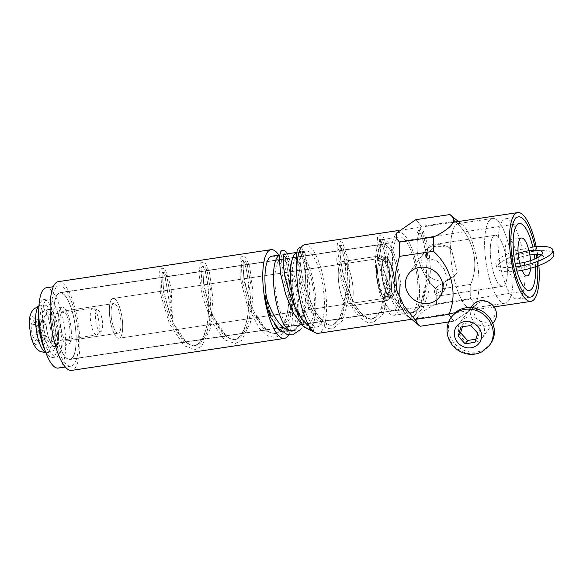<?xml version="1.0" encoding="UTF-8"?>
<svg xmlns="http://www.w3.org/2000/svg" width="583" height="583" viewBox="0 0 583 583"><rect width="100%" height="100%" fill="white"/><g stroke="black" fill="none" stroke-linecap="round" stroke-linejoin="round"><path stroke-width="0.44" stroke-dasharray="2.92 2.19" d="M58.322 281.647A44.876 13.496 -98.5 0 1 64.494 284.854A44.876 13.496 -98.5 0 1 79.448 333.527A44.876 13.496 -98.5 0 1 71.658 370.394M288.592 334.89A44.876 13.496 81.5 0 0 290.239 331.078M290.29 330.925A44.876 13.496 81.5 0 0 278.893 255.106M282.259 331.96A38.332 11.529 81.5 0 0 283.353 331.967A38.332 11.529 81.5 0 0 290.006 300.471A38.332 11.529 81.5 0 0 277.231 258.888A38.332 11.529 81.5 0 0 271.962 256.148M266.723 298.634A38.332 11.529 81.5 0 0 274.367 323.58M302.803 259.187A33.821 10.173 -98.5 0 1 314.077 295.88A33.821 10.173 -98.5 0 1 308.203 323.667A33.821 10.173 -98.5 0 1 293.118 291.733A33.821 10.173 -98.5 0 1 298.146 256.775A33.821 10.173 -98.5 0 1 302.803 259.187M295.202 307.627A38.332 11.529 81.5 0 0 308.873 328.127A38.332 11.529 81.5 0 0 315.527 296.638A38.332 11.529 81.5 0 0 302.752 255.055A38.332 11.529 81.5 0 0 297.476 252.315A38.332 11.529 81.5 0 0 296.353 252.687M64.611 294.991A33.821 10.173 -98.5 0 1 75.892 331.683A33.821 10.173 -98.5 0 1 70.018 359.471A33.821 10.173 -98.5 0 1 54.933 327.529A33.821 10.173 -98.5 0 1 59.962 292.571A33.821 10.173 -98.5 0 1 64.611 294.991M265.753 295.734L267.065 301.236A38.784 11.66 81.5 0 0 269.404 311.023L270.366 317.05M269.404 311.023L272.072 316.117L279.323 326.035L286.858 331.006L291.646 331.129M293.453 330.444L295.151 329.388L299.771 323.718L306.199 298.081L305.303 268.683L300.558 252.286L299.319 251.579L297.673 258.065L301.287 282.187L312.218 310.083L319.477 320.001L327.005 324.971L330.925 325.27L335.305 323.354L339.925 317.684L346.353 292.047L345.457 262.649L340.705 246.252L339.474 245.545L337.827 252.031L341.441 276.153L352.372 304.049L359.624 313.967L367.159 318.93L371.072 319.236L375.452 317.32L380.08 311.65L386.5 286.013L385.603 256.615L380.859 240.218L379.62 239.511L377.973 245.997L381.588 270.118L392.519 298.015L399.778 307.933L407.306 312.896L411.226 313.202L415.606 311.278L420.226 305.609L426.654 279.978L425.758 250.573L421.006 234.184L419.775 233.477L419.09 234.023L417.268 232.522L420.423 229.527L423.324 231.043L422.194 233.404A38.784 11.66 81.5 0 0 420.758 233.331A38.784 11.66 81.5 0 0 419.09 234.023M267.065 301.236L273.821 315.855L280.722 325.409L287.951 330.517M295.209 330.182L301.528 323.456L307.955 297.818L307.059 268.413L302.307 252.024L300.733 251.47L299.429 257.803L303.043 281.924L313.975 309.821L320.876 319.375L328.105 324.483L332.682 325.008L341.682 317.414L348.102 291.784L347.213 262.379L342.461 245.99L341.223 245.283L339.576 251.769L343.19 275.89L354.121 303.787L361.023 313.341L368.252 318.449L372.829 318.974L381.829 311.38L388.256 285.75L387.36 256.345L382.616 239.956L381.377 239.249L379.73 245.734L383.344 269.856L394.276 297.753L401.177 307.307L409.062 312.634L412.983 312.94L421.983 305.346L428.403 279.716L427.514 250.311L422.762 233.921L422.194 233.404M449.857 214.566A56.376 16.951 -98.5 0 1 455.163 221.336C473.447 237.871 479.765 263.808 470.656 284.424A56.376 16.951 -98.5 0 1 470.525 298.685L474.059 302.774L473.258 307.948L474.059 302.774L470.525 298.685L436.492 303.794A56.376 16.951 81.5 0 0 436.631 289.54L470.656 284.424A56.376 16.951 -98.5 0 1 470.525 298.685L436.492 303.794A56.376 16.951 81.5 0 0 436.631 289.54L470.656 284.424C479.765 263.808 473.447 237.871 455.163 221.336L421.13 226.452A56.376 16.951 81.5 0 0 415.832 219.674A56.376 16.951 81.5 0 1 421.13 226.452C411.984 247.112 418.39 273.012 436.631 289.54C418.39 273.012 411.984 247.112 421.13 226.452L455.163 221.336A56.376 16.951 -98.5 0 0 449.857 214.566M454.478 280.146A42.843 12.884 81.5 0 0 471.173 308.298A42.843 12.884 81.5 0 0 474.861 305.536A42.843 12.884 81.5 0 0 478.949 278.528A42.843 12.884 81.5 0 0 462.778 225.118A42.843 12.884 81.5 0 0 458.435 223.566A42.843 12.884 81.5 0 0 454.478 280.146A42.843 12.884 81.5 0 0 471.173 308.298A42.843 12.884 81.5 0 0 474.861 305.536A42.843 12.884 81.5 0 0 478.949 278.528A42.843 12.884 81.5 0 0 462.778 225.118A42.843 12.884 81.5 0 0 458.435 223.566A42.843 12.884 81.5 0 0 454.478 280.146M454.223 321.131A56.376 16.951 -98.5 0 1 451.082 317.604A56.376 16.951 -98.5 0 0 454.223 321.131L473.258 307.948L454.223 321.131L448.648 321.969L454.223 321.131M394.931 289.095A42.843 12.884 81.5 0 0 407.284 315.687A42.843 12.884 81.5 0 0 417.996 272.968A42.843 12.884 81.5 0 0 395.194 235.277A42.843 12.884 81.5 0 0 394.931 289.095A42.843 12.884 81.5 0 0 407.284 315.687A42.843 12.884 81.5 0 0 417.996 272.968A42.843 12.884 81.5 0 0 395.194 235.277A42.843 12.884 81.5 0 0 394.931 289.095M420.197 326.247C411.285 321.692 418.018 312.466 436.492 303.794C418.018 312.466 411.285 321.692 420.197 326.247M378.556 285.561A22.548 6.777 81.5 0 0 387.338 300.376A22.548 6.777 81.5 0 0 390.697 277.071A22.548 6.777 81.5 0 0 380.641 255.777A22.548 6.777 81.5 0 0 378.556 285.561A22.548 6.777 81.5 0 0 387.338 300.376A22.548 6.777 81.5 0 0 390.697 277.071A22.548 6.777 81.5 0 0 380.641 255.777A22.548 6.777 81.5 0 0 378.556 285.561M379.482 284.285A18.714 5.626 81.5 0 0 386.769 296.587A18.714 5.626 81.5 0 0 389.553 277.238A18.714 5.626 81.5 0 0 381.209 259.566A18.714 5.626 81.5 0 0 379.482 284.285A18.714 5.626 81.5 0 0 386.769 296.587A18.714 5.626 81.5 0 0 389.553 277.238A18.714 5.626 81.5 0 0 381.209 259.566A18.714 5.626 81.5 0 0 379.482 284.285M350.871 304.858A22.548 6.777 81.5 0 0 351.848 279.534A22.548 6.777 81.5 0 0 342.359 261.534A22.548 6.777 81.5 0 0 340.275 291.311A22.548 6.777 81.5 0 0 349.064 306.126A22.548 6.777 81.5 0 0 350.871 304.858A22.548 6.777 81.5 0 0 351.848 279.534A22.548 6.777 81.5 0 0 342.359 261.534A22.548 6.777 81.5 0 0 340.275 291.311A22.548 6.777 81.5 0 0 349.064 306.126A22.548 6.777 81.5 0 0 350.871 304.858M383.731 283.644A18.714 5.626 81.5 0 0 391.025 295.945A18.714 5.626 81.5 0 0 393.809 276.597A18.714 5.626 81.5 0 0 385.458 258.925A18.714 5.626 81.5 0 0 383.731 283.644A18.714 5.626 81.5 0 0 391.025 295.945A18.714 5.626 81.5 0 0 393.809 276.597A18.714 5.626 81.5 0 0 385.458 258.925A18.714 5.626 81.5 0 0 383.731 283.644M492.919 236.749A25.805 7.761 -98.5 0 1 494.996 235.292A25.805 7.761 -98.5 0 1 506.503 259.661A25.805 7.761 -98.5 0 1 502.663 286.333A25.805 7.761 -98.5 0 1 499.128 284.511A25.805 7.761 -98.5 0 1 490.922 260.288A25.805 7.761 -98.5 0 1 492.919 236.749A25.805 7.761 -98.5 0 1 494.996 235.292A25.805 7.761 -98.5 0 1 506.503 259.661A25.805 7.761 -98.5 0 1 502.663 286.333A25.805 7.761 -98.5 0 1 499.128 284.511A25.805 7.761 -98.5 0 1 490.922 260.288A25.805 7.761 -98.5 0 1 492.919 236.749M443.576 282.74A25.805 7.761 -98.5 0 1 438.868 295.924A25.805 7.761 -98.5 0 1 435.333 294.102C432.943 290.611 435.69 286.829 443.576 282.74L455.855 274.593L457.181 272.545L451.431 249.13C446.345 246.631 440.777 245.822 434.729 246.711L425.969 254.902L426.479 258.072A25.805 7.761 -98.5 0 1 427.74 249.284A25.805 7.761 -98.5 0 1 431.194 244.882A25.805 7.761 -98.5 0 1 434.729 246.711L425.969 254.902L426.479 258.072L436.769 260.718L444.217 269.208L447.649 280.277L445.463 288.913L435.333 294.102C432.943 290.611 435.69 286.829 443.576 282.74A25.805 7.761 -98.5 0 1 438.868 295.924A25.805 7.761 -98.5 0 1 435.333 294.102L445.463 288.913L439.793 296.718L445.463 288.913L447.649 280.277L444.217 269.208L436.769 260.718L426.479 258.072A25.805 7.761 -98.5 0 1 427.74 249.284A25.805 7.761 -98.5 0 1 431.194 244.882A25.805 7.761 -98.5 0 1 434.729 246.711C440.777 245.822 446.345 246.631 451.431 249.13A19.319 17.614 36 0 0 424.832 251.572A19.319 17.614 36 0 1 451.431 249.13L457.181 272.545A19.319 17.614 36 0 1 456.095 274.272A19.319 17.614 36 0 1 437.228 280.525A19.319 17.614 36 0 1 422.245 265.659A19.319 17.614 36 0 1 424.832 251.572L408.53 274.025L424.832 251.572A19.319 17.614 36 0 0 422.245 265.659A19.319 17.614 36 0 0 437.228 280.525A19.319 17.614 36 0 0 456.095 274.272L457.181 272.545A19.319 17.614 36 0 1 456.095 274.272L443.576 282.74M379.008 290.159A38.332 11.529 81.5 0 0 393.94 315.345A38.332 11.529 81.5 0 0 399.639 275.723A38.332 11.529 81.5 0 0 382.543 239.526A38.332 11.529 81.5 0 0 379.008 290.159A38.332 11.529 81.5 0 0 393.94 315.345A38.332 11.529 81.5 0 0 399.639 275.723A38.332 11.529 81.5 0 0 382.543 239.526A38.332 11.529 81.5 0 0 379.008 290.159M396.017 287.601A38.332 11.529 81.5 0 0 410.957 312.787A38.332 11.529 81.5 0 0 416.656 273.165A38.332 11.529 81.5 0 0 399.559 236.975A38.332 11.529 81.5 0 0 396.017 287.601A38.332 11.529 81.5 0 0 410.957 312.787A38.332 11.529 81.5 0 0 416.656 273.165A38.332 11.529 81.5 0 0 399.559 236.975A38.332 11.529 81.5 0 0 396.017 287.601M489.013 220.862A42.843 12.884 -98.5 0 1 492.46 218.45A42.843 12.884 -98.5 0 1 511.568 258.903A42.843 12.884 -98.5 0 1 505.199 303.182A42.843 12.884 -98.5 0 1 488.51 275.038A42.843 12.884 -98.5 0 1 489.013 220.862A42.843 12.884 -98.5 0 1 492.46 218.45A42.843 12.884 -98.5 0 1 511.568 258.903A42.843 12.884 -98.5 0 1 505.199 303.182A42.843 12.884 -98.5 0 1 488.51 275.038A42.843 12.884 -98.5 0 1 489.013 220.862M395.937 308.771A33.595 10.1 -98.5 0 1 393.234 310.659A33.595 10.1 -98.5 0 1 379.103 283.834A33.595 10.1 -98.5 0 1 380.546 246.099A33.595 10.1 -98.5 0 1 383.25 244.211A33.595 10.1 -98.5 0 1 397.387 271.044A33.595 10.1 -98.5 0 1 395.937 308.771M57.294 294.685A33.595 10.1 81.5 0 0 55.844 332.419A33.595 10.1 81.5 0 0 69.982 359.245A33.595 10.1 81.5 0 0 74.981 324.52A33.595 10.1 81.5 0 0 59.998 292.797A33.595 10.1 81.5 0 0 57.294 294.685M68.597 321.044A14.99 4.504 -98.5 0 1 68.422 339.998A14.99 4.504 -98.5 0 1 67.22 340.844A14.99 4.504 -98.5 0 1 60.53 326.691A14.99 4.504 -98.5 0 1 62.76 311.198A14.99 4.504 -98.5 0 1 68.597 321.044A14.99 4.504 -98.5 0 1 67.22 340.844A14.99 4.504 -98.5 0 1 60.909 328.87A14.99 4.504 -98.5 0 1 61.558 312.043A14.99 4.504 -98.5 0 1 62.76 311.198A14.99 4.504 -98.5 0 1 68.597 321.044M119.464 332.325A14.99 4.504 -98.5 0 1 118.254 333.17A14.99 4.504 -98.5 0 1 111.572 319.018A14.99 4.504 -98.5 0 1 113.802 303.524A14.99 4.504 -98.5 0 1 120.105 315.498A14.99 4.504 -98.5 0 1 119.464 332.325M383.395 284.11A20.106 6.049 -98.5 0 1 385.254 257.555A20.106 6.049 -98.5 0 1 394.225 276.539A20.106 6.049 -98.5 0 1 391.229 297.323A20.106 6.049 -98.5 0 1 383.395 284.11M111.185 325.022A20.106 6.049 81.5 0 0 119.019 338.235A20.106 6.049 81.5 0 0 122.007 317.451A20.106 6.049 81.5 0 0 113.044 298.467A20.106 6.049 81.5 0 0 111.185 325.022M58.548 333.279A19.166 5.764 81.5 0 0 49.38 308.983A19.166 5.764 81.5 0 0 46.531 328.797A19.166 5.764 81.5 0 0 55.079 346.892A19.166 5.764 81.5 0 0 58.548 333.279M71.308 331.363A19.166 5.764 81.5 0 0 62.141 307.066A19.166 5.764 81.5 0 0 59.291 326.874A19.166 5.764 81.5 0 0 67.839 344.976A19.166 5.764 81.5 0 0 71.308 331.363M58.264 368.077A40.591 12.207 81.5 0 0 65.602 339.248A40.591 12.207 81.5 0 0 46.195 287.798M78.362 337.331A40.591 12.207 81.5 0 0 58.956 285.881A40.591 12.207 81.5 0 0 52.922 327.835A40.591 12.207 81.5 0 0 71.024 366.16A40.591 12.207 81.5 0 0 78.362 337.331M60.26 352.664A29.31 8.818 81.5 0 0 59.583 319.418A29.31 8.818 81.5 0 0 47.872 298.948A29.31 8.818 81.5 0 0 43.514 329.249A29.31 8.818 81.5 0 0 56.587 356.927A29.31 8.818 81.5 0 0 60.26 352.664M45.037 350.31A29.31 8.818 81.5 0 0 52.332 357.568A29.31 8.818 81.5 0 0 56.012 353.305A29.31 8.818 81.5 0 0 55.327 320.06A29.31 8.818 81.5 0 0 43.616 299.589A29.31 8.818 81.5 0 0 38.784 308.669M53.104 344.364A18.714 5.626 -98.5 0 1 50.757 347.082A18.714 5.626 -98.5 0 1 42.413 329.41A18.714 5.626 -98.5 0 1 45.197 310.069A18.714 5.626 -98.5 0 1 52.667 323.135A18.714 5.626 -98.5 0 1 53.104 344.364M48.71 337.63A18.714 5.626 81.5 0 0 55.013 346.448A18.714 5.626 81.5 0 0 57.36 343.722A18.714 5.626 81.5 0 0 56.923 322.501A18.714 5.626 81.5 0 0 49.446 309.427A18.714 5.626 81.5 0 0 48.71 337.63M30.943 325.015L33.122 320.329L36.54 325.933L37.786 336.231L35.607 340.917L32.189 335.312L30.943 325.015L40.475 323.587L42.654 318.894L46.072 324.498L47.31 334.795L45.139 339.488L35.607 340.917M96.377 334.919A13.533 4.066 81.5 0 0 96.771 334.926A13.533 4.066 81.5 0 0 97.47 334.591A13.533 4.066 81.5 0 0 98.789 320.941A13.533 4.066 81.5 0 0 93.52 308.276A13.533 4.066 81.5 0 0 92.755 308.167A13.533 4.066 81.5 0 0 90.649 321.503A13.533 4.066 81.5 0 0 96.377 334.919M49.591 341.951A13.533 4.066 81.5 0 0 49.985 341.959A13.533 4.066 81.5 0 0 51.996 327.974A13.533 4.066 81.5 0 0 45.962 315.199A13.533 4.066 81.5 0 0 43.863 328.535A13.533 4.066 81.5 0 0 49.591 341.951M47.31 334.795L37.786 336.231M45.139 339.488L41.714 333.884L40.475 323.587M41.714 333.884L32.189 335.312M45.153 305.171A23.677 7.12 -98.5 0 1 55.181 328.644A23.677 7.12 -98.5 0 1 51.493 351.994A23.677 7.12 -98.5 0 1 40.934 329.635A23.677 7.12 -98.5 0 1 44.454 305.164A23.677 7.12 -98.5 0 1 45.153 305.171M100.32 331.705A10.924 3.287 81.5 0 0 101.202 331.443A10.924 3.287 81.5 0 0 102.265 320.417A10.924 3.287 81.5 0 0 98.01 310.192A10.924 3.287 81.5 0 0 95.576 319.885A10.924 3.287 81.5 0 0 100.32 331.705M42.654 318.894L33.122 320.329M46.072 324.498L36.54 325.933M538.889 265.535A44.876 13.496 81.5 0 0 538.043 257.431M537.613 254.458A44.876 13.496 81.5 0 0 536.2 246.667M305.011 244.569A44.876 13.496 -98.5 0 1 322.494 274.054A44.876 13.496 -98.5 0 1 318.354 333.316M320.92 276.218A38.332 11.529 -98.5 0 1 317.378 326.852A38.332 11.529 -98.5 0 1 300.281 290.655A38.332 11.529 -98.5 0 1 305.988 251.033A38.332 11.529 -98.5 0 1 320.92 276.218M294.313 281.553A33.821 10.173 81.5 0 0 281.137 259.333A33.821 10.173 81.5 0 0 276.102 294.291A33.821 10.173 81.5 0 0 291.187 326.225A33.821 10.173 81.5 0 0 294.313 281.553M279.556 255.135A38.332 11.529 -98.5 0 1 280.467 254.873A38.332 11.529 -98.5 0 1 295.399 280.059A38.332 11.529 -98.5 0 1 291.857 330.685M535.507 266.752A33.821 10.173 81.5 0 0 534.881 258.983M534.261 254.501A33.821 10.173 81.5 0 0 532.811 247.054M313.537 331.457L313.115 327.879A38.784 11.66 -98.5 0 1 309.77 326.342L309.187 325.992M309.77 326.342L306.731 324.316L292.695 303.262L284.125 274.673L283.112 255.733L284.074 253.94M285.174 254.166L287.302 257.978L291.303 280.54L289.831 310.637L286.217 323.033L280.809 331.093L275.803 333.556L271.073 333.01L266.577 330.35L252.541 309.296L243.978 280.707L242.965 261.767L244.204 259.865L247.156 264.012L251.156 286.574L249.677 316.671L246.062 329.067L240.655 337.127L235.656 339.59L230.919 339.051L226.43 336.384L212.387 315.33L203.824 286.741L202.811 267.801L204.05 265.899L207.001 270.046L211.002 292.608L209.53 322.712L205.916 335.101L200.501 343.161L195.502 345.624L190.772 345.085L186.276 342.418L172.24 321.364L163.677 292.775L162.657 273.835L163.896 271.933L166.847 276.08L170.848 298.642L171.081 312.736L172.459 318.537L171.213 306.053L169.842 299.917L168.217 296.186L169.31 302.395A38.784 11.66 -98.5 0 1 171.081 312.736M313.115 327.879L304.975 324.578L290.939 303.524L282.376 274.936L281.363 255.995L282.966 254.137L285.553 258.24L289.554 280.802L288.075 310.907L284.46 323.295L279.053 331.355L274.054 333.819L264.828 330.612L250.785 309.566L242.222 280.97L241.209 262.029L242.812 260.171L245.399 264.274L249.4 286.836L247.928 316.941L244.313 329.329L238.163 338.002L233.9 339.853L224.674 336.646L210.638 315.6L202.075 287.004L201.055 268.063L202.658 266.205L205.245 270.308L209.246 292.87L207.774 322.975L204.159 335.363L198.752 343.423L193.745 345.887L184.519 342.687L170.484 321.634L161.921 293.038L160.908 274.097L162.511 272.239L165.098 276.342L169.31 302.395M396.338 266.285A33.595 10.1 -98.5 0 1 393.234 310.659A33.595 10.1 -98.5 0 1 380.145 288.585A33.595 10.1 -98.5 0 1 383.25 244.211A33.595 10.1 -98.5 0 1 396.338 266.285M56.894 337.171A33.595 10.1 81.5 0 0 69.982 359.245A33.595 10.1 81.5 0 0 74.981 324.52A33.595 10.1 81.5 0 0 59.998 292.797A33.595 10.1 81.5 0 0 56.894 337.171M119.639 313.377A14.99 4.504 -98.5 0 1 118.254 333.17A14.99 4.504 -98.5 0 1 111.572 319.018A14.99 4.504 -98.5 0 1 113.802 303.524A14.99 4.504 -98.5 0 1 119.639 313.377M392.847 296.186A20.106 6.049 -98.5 0 1 391.229 297.323A20.106 6.049 -98.5 0 1 382.266 278.331A20.106 6.049 -98.5 0 1 385.254 257.555A20.106 6.049 -98.5 0 1 393.714 273.609A20.106 6.049 -98.5 0 1 392.847 296.186M120.637 337.098A20.106 6.049 81.5 0 0 121.504 314.521A20.106 6.049 81.5 0 0 113.044 298.467A20.106 6.049 81.5 0 0 110.049 319.251A20.106 6.049 81.5 0 0 119.019 338.235A20.106 6.049 81.5 0 0 120.637 337.098M516.21 252.534A19.166 5.764 81.5 0 0 508.74 239.941A19.166 5.764 81.5 0 0 505.891 259.756A19.166 5.764 81.5 0 0 514.439 277.851A19.166 5.764 81.5 0 0 516.21 252.534M520.51 266.169A19.166 5.764 81.5 0 0 522.011 270.286M530.566 268.275A19.166 5.764 81.5 0 0 530.559 260.623M521.37 245.428A40.591 12.207 81.5 0 0 505.556 218.763A40.591 12.207 81.5 0 0 499.522 260.71A40.591 12.207 81.5 0 0 517.624 299.035A40.591 12.207 81.5 0 0 521.37 245.428M537.599 266.023A40.591 12.207 81.5 0 0 536.826 258.072M536.309 254.436A40.591 12.207 81.5 0 0 534.888 246.798M516.961 271.11A29.31 8.177 166.2 0 1 496.913 268.18A29.31 8.177 166.2 0 1 532.447 251.455A29.31 8.177 166.2 0 1 553.85 254.195M515.889 266.905A29.31 8.177 166.2 0 1 495.878 263.975A29.31 8.177 166.2 0 1 531.412 247.25M518.141 253.343A18.714 5.218 -13.8 0 0 506.175 261.446A18.714 5.218 -13.8 0 0 519.701 263.21M541.403 255.019A18.714 5.218 166.2 0 1 543.56 256.724A18.714 5.218 166.2 0 1 526.624 266.256A18.714 5.218 166.2 0 1 507.21 265.651A18.714 5.218 166.2 0 1 507.727 263.837A18.714 5.218 166.2 0 1 529.889 254.975M494.333 321.357A13.533 12.338 36 0 1 476.136 323.397A13.533 12.338 36 0 1 472.434 305.463M484.196 327.952A13.533 12.338 36 0 1 482.381 337.819A13.533 12.338 36 0 1 464.185 339.86A13.533 12.338 36 0 1 460.483 321.925A13.533 12.338 36 0 1 473.695 317.538A13.533 12.338 36 0 1 484.196 327.952M475.91 339.204L477.368 338.985L480.21 329.832L477.776 333.185M477.368 338.985L474.934 342.338M480.21 329.832L473.236 322.159L463.412 323.638L462.436 326.772M473.236 322.159L470.802 325.511M452.27 315.964A23.677 21.593 -144 0 0 449.107 333.228A23.677 21.593 -144 0 0 467.471 351.454A23.677 21.593 -144 0 0 490.595 343.781M494.778 310.36A10.924 9.962 36 0 1 481.485 321.51A10.924 9.962 36 0 1 477.149 303.86A10.924 9.962 36 0 1 494.778 310.36M463.412 323.638L460.978 326.99M32.692 316.729A14.058 4.227 -98.5 0 1 38.981 338.184A14.058 4.227 -98.5 0 1 31.424 336.952A14.058 4.227 -98.5 0 1 32.692 316.729M38.886 306.279A23.677 7.12 -98.5 0 1 39.921 305.842A23.677 7.12 -98.5 0 1 40.613 305.849A23.677 7.12 -98.5 0 1 50.641 329.329A23.677 7.12 -98.5 0 1 46.961 352.671A23.677 7.12 -98.5 0 1 45.846 352.562M451.111 317.56A23.677 21.593 -144 0 0 447.941 334.824A23.677 21.593 -144 0 0 466.313 353.05A23.677 21.593 -144 0 0 489.436 345.376M70.018 359.471L308.203 323.667M59.962 292.571L298.146 256.775M297.476 252.315L305.988 251.033M280.467 254.873L279.578 255.004M308.873 328.127L317.378 326.852M289.736 331.006L283.353 331.967M300.806 329.344L302.92 326.043L308.451 308.56L309.996 286.581L305.106 253.284L301.943 248.285L300.945 247.775M296.813 267.779L302.439 292.003L312.831 315.002L319.805 323.754L327.274 328.484L332.623 328.892L342.95 320.227L349.807 292.418L348.539 260.667L342.629 242.703L340.661 241.632L339.598 241.654L337.36 243.599L336.755 260.171L342.352 285.247L353.189 309.296L360.097 317.852L367.479 322.465L372.799 322.851L383.177 314.055L389.94 286.581L388.774 255.143L383.774 237.879L381.996 236.049L379.781 235.612L377.558 237.456L376.582 251.193L381.887 277.253L393.234 303.102L400.178 311.752L407.604 316.423L412.939 316.817L423.287 308.094L428.782 291.143L430.458 269.725L428.818 248.482L423.324 231.043M295.151 329.388L298.86 325.03C303.554 316.416 305.929 304.413 305.995 289.022C305.587 271.642 303.83 259.712 300.733 253.248L299.713 251.63M335.305 323.354L339.007 318.996C343.708 310.382 346.083 298.379 346.149 282.988C345.741 265.608 343.985 253.678 340.88 247.214L339.86 245.596M375.452 317.32L379.161 312.962C383.854 304.348 386.238 292.338 386.296 276.954C385.888 259.573 384.131 247.644 381.034 241.18L380.014 239.562M415.606 311.278L419.315 306.928C424.009 298.314 426.384 286.304 426.45 270.913C426.042 253.532 424.286 241.61 421.188 235.146L420.168 233.521M417.268 232.522C418.63 230.001 419.687 229.002 420.423 229.527M300.733 251.47L300.442 252.599C298.977 257.978 301.171 277.063 307.547 294.495C311.934 306.629 317.094 315.549 323.026 321.24L328.105 324.483M340.88 245.436L340.589 246.565C339.124 251.943 341.325 271.029 347.701 288.461C352.088 300.595 357.248 309.515 363.18 315.206L368.252 318.449M381.034 239.402L380.743 240.531C379.278 245.909 381.479 264.995 387.848 282.427C392.235 294.561 397.395 303.481 403.327 309.172L408.406 312.415M290.771 331.304L292.528 331.042M330.925 325.27L332.674 325.008M371.079 319.236L372.829 318.974M411.226 313.202L412.983 312.94M299.319 251.579L301.076 251.317M339.474 245.545L341.223 245.283M379.62 239.511L381.377 239.249M419.767 233.477L420.758 233.331M462.778 225.118L458.376 221.518L462.778 225.118M474.861 305.536L473.258 307.948L474.861 305.536M395.194 235.277L396.804 232.857L395.194 235.277M385.458 258.925L381.209 259.566L385.458 258.925M391.025 295.945L386.769 296.587L391.025 295.945M438.868 295.924L502.663 286.333L438.868 295.924M431.194 244.882L494.996 235.292L431.194 244.882M380.641 255.777L342.359 261.534L380.641 255.777M387.338 300.376L349.064 306.126L387.338 300.376M425.969 254.902L427.74 249.284L425.969 254.902M399.559 236.975L382.543 239.526L399.559 236.975M410.957 312.787L393.94 315.345L410.957 312.787M492.46 218.45L458.435 223.566L492.46 218.45M505.199 303.182L471.173 308.298L505.199 303.182M383.25 244.211L59.998 292.797L383.25 244.211M393.234 310.659L69.982 359.245L393.234 310.659M67.22 340.844L118.254 333.17L67.22 340.844M62.76 311.198L113.802 303.524L62.76 311.198M119.019 338.235L391.229 297.323L119.019 338.235M113.044 298.467L385.254 257.555L113.044 298.467M62.141 307.066L49.38 308.983M67.839 344.976L55.079 346.892M58.956 285.881L53.264 286.734M71.024 366.16L65.332 367.013M52.332 357.568L56.587 356.927M43.616 299.589L47.872 298.948M50.757 347.082L55.013 346.448M45.197 310.069L49.446 309.427M49.985 341.959L96.771 334.926M45.962 315.199L92.755 308.167M45.926 352.781L51.493 351.994M38.901 306.046L44.454 305.164M98.01 310.192L93.52 308.276M101.202 331.443L97.47 334.591M453.414 222.269L398.859 230.467M494.056 306.913L455.192 312.75M449.158 313.661L411.678 319.287M519.322 223.529L281.137 259.333M529.379 290.429L291.187 326.225M287.434 253.824L289.744 260.12L293.213 286.064L290.713 315.979L281.946 334.176L275.424 337.491L267.874 336.005L259.377 328.397L247.243 305.354L240.262 278.718L239.992 258.903L241.355 256.833L242.863 256.192L245.596 257.329L249.67 266.438L253.088 292.892L250.326 322.989L241.675 340.326L235.197 343.533L224.324 339.743L210.951 320.745L202.345 295.989L199 274.156L200.122 264.296L201.208 262.875L202.709 262.226L205.442 263.363L209.494 272.385L212.926 298.707L210.237 328.776L201.55 346.331L195.247 349.538L184.221 345.821L169.456 323.769L160.427 293.694L159.655 271.059L161.032 268.923L162.599 268.26L165.259 269.361L171.111 287.04L172.459 318.537M271.073 333.01L266.256 329.927C259.275 323.135 253.496 312.459 248.919 297.898C244.124 280.97 242.273 268.945 243.366 261.833L243.854 260.018M230.919 339.051L226.109 335.961C219.121 329.169 213.342 318.493 208.765 303.94C203.977 287.004 202.126 274.979 203.212 267.867L203.707 266.052M190.772 345.085L185.955 341.995C178.974 335.203 173.187 324.527 168.618 309.974C163.823 293.038 161.972 281.013 163.058 273.901L163.553 272.086M168.217 296.186C166.33 281.523 164.377 273.522 162.373 272.174L162.511 272.239M282.966 254.137L283.637 255.223C287.127 261.738 288.993 274.688 289.226 294.065C288.898 307.941 286.639 318.886 282.449 326.903L278.31 331.967M242.812 260.171L243.483 261.257C246.981 267.772 248.839 280.722 249.079 300.099C248.752 313.975 246.492 324.92 242.302 332.937L238.163 338.002M202.658 266.205L203.336 267.291C206.827 273.806 208.692 286.756 208.925 306.133C208.597 320.009 206.338 330.955 202.148 338.971L198.009 344.036M284.351 253.831L282.602 254.093M244.204 259.865L242.448 260.127M204.05 265.899L202.294 266.161M163.903 271.933L162.147 272.195M275.81 333.556L274.054 333.819M235.656 339.59L233.9 339.853M195.502 345.624L193.753 345.887M521.501 238.024L508.74 239.941M527.2 275.934L514.439 277.851M518.316 216.84L505.556 218.763M530.384 297.119L517.624 299.035M495.878 263.975L496.913 268.18M506.175 261.446L507.21 265.651M542.525 252.519L543.56 256.724M482.381 337.819L492.795 323.478M460.483 321.925L470.896 307.584"/><path stroke-width="0.87" d="M284.322 338.431L71.658 370.394A44.876 13.496 -98.5 0 1 51.647 328.025A44.876 13.496 -98.5 0 1 58.322 281.647L270.986 249.684A44.876 13.496 81.5 0 0 264.31 296.062A44.876 13.496 81.5 0 0 284.322 338.431A44.876 13.496 81.5 0 0 288.592 334.89M278.893 255.106A44.876 13.496 81.5 0 0 277.158 252.891A44.876 13.496 81.5 0 0 270.986 249.684M279.578 255.004L271.962 256.148A38.332 11.529 81.5 0 0 266.723 298.634M274.367 323.58A38.332 11.529 81.5 0 0 282.259 331.96M296.353 252.687A38.332 11.529 81.5 0 0 295.202 307.627M300.806 329.344L292.52 334.912L287.208 334.54L278.382 328.521L270.366 317.05L266.999 306.549L265.833 300.347L265.753 295.734C270.315 309.967 275.999 320.461 282.813 327.223L288.607 330.736L292.528 331.042L295.209 330.182M291.646 331.129L293.453 330.444M414.899 319.469L448.925 314.361C458.034 293.737 451.716 267.801 433.431 251.273A56.376 16.951 -98.5 0 1 433.563 237.011C452.087 228.332 458.734 219.113 449.857 214.566L415.832 219.674L449.857 214.566L450.426 215.01L449.857 214.566C458.734 219.113 452.087 228.332 433.563 237.011L399.537 242.127L395.995 238.032L396.804 232.857L415.832 219.674L396.804 232.857L395.995 238.032L399.537 242.127A56.376 16.951 81.5 0 0 399.406 256.382L433.431 251.273C451.716 267.801 458.034 293.737 448.925 314.361A56.376 16.951 -98.5 0 0 451.082 317.604A56.376 16.951 -98.5 0 1 448.925 314.361L414.899 319.469A56.376 16.951 81.5 0 0 420.197 326.247L419.629 325.802L420.197 326.247L448.648 321.969L420.197 326.247A56.376 16.951 81.5 0 1 414.899 319.469L403.72 305.543L396.52 289.525L403.72 305.543L414.899 319.469M399.406 256.382L395.617 272.582L396.52 289.525L395.617 272.582L399.406 256.382L433.431 251.273A56.376 16.951 -98.5 0 1 433.563 237.011L399.537 242.127A56.376 16.951 81.5 0 0 399.406 256.382M405.95 288.111A19.319 17.614 36 0 1 408.53 274.025A19.319 17.614 36 0 1 434.517 271.117A19.319 17.614 36 0 1 439.793 296.718A19.319 17.614 36 0 1 420.933 302.978A19.319 17.614 36 0 1 405.95 288.111A19.319 17.614 36 0 1 408.53 274.025A19.319 17.614 36 0 1 434.517 271.117A19.319 17.614 36 0 1 439.793 296.718A19.319 17.614 36 0 1 420.933 302.978A19.319 17.614 36 0 1 405.95 288.111M53.264 286.734L46.195 287.798A40.591 12.207 81.5 0 0 40.161 329.752A40.591 12.207 81.5 0 0 58.264 368.077L65.332 367.013M38.784 308.669A29.31 8.818 81.5 0 0 45.037 350.31M536.2 246.667A44.876 13.496 81.5 0 0 535.158 242.091A44.876 13.496 81.5 0 0 517.682 212.606A44.876 13.496 81.5 0 0 511.007 258.983A44.876 13.496 81.5 0 0 531.018 301.353A44.876 13.496 81.5 0 0 538.889 265.535M538.043 257.431A44.876 13.496 81.5 0 0 537.613 254.458M411.678 319.287L318.354 333.316A44.876 13.496 -98.5 0 1 298.336 290.946A44.876 13.496 -98.5 0 1 305.011 244.569L398.859 230.467M289.736 331.006L291.857 330.685A38.332 11.529 -98.5 0 1 275.008 296.033A38.332 11.529 -98.5 0 1 279.556 255.135M532.811 247.054A33.821 10.173 81.5 0 0 532.498 245.756A33.821 10.173 81.5 0 0 519.322 223.529A33.821 10.173 81.5 0 0 514.293 258.495A33.821 10.173 81.5 0 0 529.379 290.429A33.821 10.173 81.5 0 0 535.507 266.752M534.881 258.983A33.821 10.173 81.5 0 0 534.261 254.501M284.008 253.984L284.103 253.896C283.469 254.334 283.221 257.307 283.353 262.824C283.834 276.473 290.677 302.861 300.522 316.955C303.495 321.255 306.381 324.265 309.179 325.992L309.318 329.052L312.787 331.494L313.537 331.457M284.074 253.94L285.174 254.166M528.963 250.617A19.166 5.764 81.5 0 0 521.501 238.024A19.166 5.764 81.5 0 0 520.51 266.169M522.011 270.286A19.166 5.764 81.5 0 0 527.2 275.934A19.166 5.764 81.5 0 0 530.566 268.275M530.559 260.623A19.166 5.764 81.5 0 0 529 250.748M534.888 246.798A40.591 12.207 81.5 0 0 534.13 243.512A40.591 12.207 81.5 0 0 518.316 216.84A40.591 12.207 81.5 0 0 512.282 258.794A40.591 12.207 81.5 0 0 530.384 297.119A40.591 12.207 81.5 0 0 537.599 266.023M536.826 258.072A40.591 12.207 81.5 0 0 536.309 254.436M531.412 247.25A29.31 8.177 166.2 0 1 552.815 249.99L553.85 254.195A29.31 8.177 166.2 0 1 516.961 271.11M552.815 249.99A29.31 8.177 166.2 0 1 515.889 266.905M519.701 263.21A18.714 5.218 -13.8 0 0 542.525 252.519A18.714 5.218 -13.8 0 0 528.861 250.77A18.714 5.218 -13.8 0 0 518.141 253.343M529.889 254.975A18.714 5.218 166.2 0 1 541.403 255.019M460.978 326.99L458.136 336.136L465.11 343.81L474.934 342.338L477.776 333.185L470.802 325.511L460.978 326.99M470.896 307.584L472.434 305.463A13.533 12.338 36 0 1 485.646 301.076A13.533 12.338 36 0 1 496.148 311.49A13.533 12.338 36 0 1 494.333 321.357L492.795 323.478M462.436 326.772L460.57 332.784L467.544 340.457L475.91 339.204M489.436 345.376L490.595 343.781A23.677 21.593 -144 0 0 484.116 312.401A23.677 21.593 -144 0 0 452.27 315.964L451.111 317.56C447.299 323.062 446.155 329.125 447.671 335.757C450.404 345.107 456.511 351.09 465.985 353.713C471.509 354.96 476.763 354.362 481.747 351.921L489.436 345.376A23.677 21.593 -144 0 0 482.957 313.997A23.677 21.593 -144 0 0 451.111 317.56M460.57 332.784L458.136 336.136M467.544 340.457L465.11 343.81M45.846 352.562A23.677 7.12 -98.5 0 1 36.401 330.313A23.677 7.12 -98.5 0 1 38.886 306.279M454.704 336.653A14.058 12.819 -144 0 0 477.375 345.019A14.058 12.819 -144 0 0 471.793 322.312A14.058 12.819 -144 0 0 454.704 336.653M296.383 252.475L283.885 254.356L296.383 252.475M300.945 247.775L299.465 247.688L297.228 249.582L296.084 260.601L296.813 267.779M458.376 221.518L450.484 215.054L458.376 221.518M407.284 315.687L419.629 325.802L407.284 315.687M45.926 352.781L39.87 351.36L36.765 348.933L33.923 344.939L31.234 338.176L29.15 324.235L29.718 317.145L31.293 312.386L33.559 309.15L38.901 306.046M517.682 212.606L453.414 222.269M531.018 301.353L494.056 306.913M455.192 312.75L449.158 313.661M312.787 331.494L303.349 326.553L293.526 313.166L285.728 294.553L280.547 273.558L279.301 257.671L280.591 251.914L281.502 250.807L283.01 250.158L285.743 251.288L287.434 253.824"/></g></svg>
